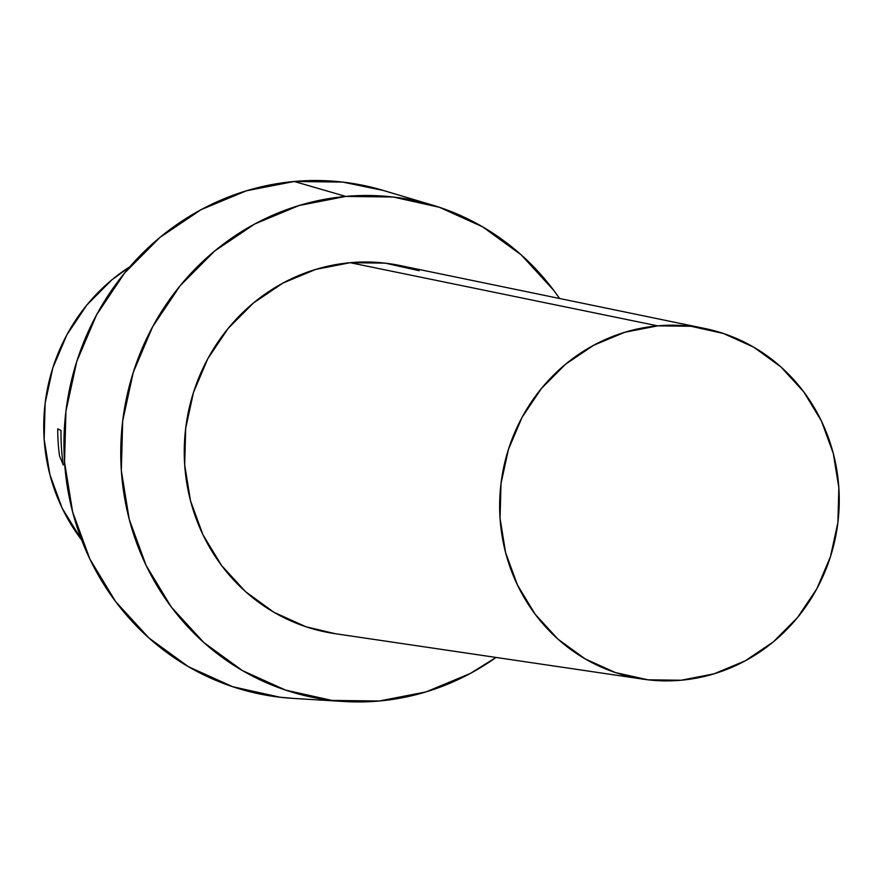 <?xml version="1.0" encoding="UTF-8"?>
<svg xmlns="http://www.w3.org/2000/svg" width="883" height="883" viewBox="0 0 883 883"><rect width="100%" height="100%" fill="white"/><g stroke="black" fill="none" stroke-linecap="round" stroke-linejoin="round"><path stroke-width="1.32" d="M705.009 328.531L399.867 265.507A186.986 178.002 100 0 0 350.176 262.692L657.68 325.86A178.101 169.547 -80 0 1 705.009 328.531A178.101 169.547 -80 0 1 838.828 512.626A178.101 169.547 -80 0 1 681.223 680.23L714.038 673.828L745.153 660.87L773.353 641.853L797.559 617.493L816.841 588.74L830.462 556.687L837.89 522.581L838.85 487.714L833.298 453.443L821.455 421.081L803.762 391.864L780.914 366.92L753.773 347.207L723.409 333.476L690.959 326.269L657.68 325.86L624.855 332.251L593.751 345.209L565.55 364.226L541.345 388.586L522.063 417.339L508.442 449.392L501.014 483.509L500.054 518.365L505.606 552.637L517.449 585.01L535.142 614.226L557.99 639.171L585.12 658.884L615.495 672.603L647.945 679.811L681.223 680.23A178.101 169.547 -80 0 1 642.945 679.148A178.101 169.547 -80 0 1 499.8 498.277A178.101 169.547 -80 0 1 657.68 325.86L350.176 262.692L385.109 263.134L419.171 270.695M432.273 205.044A253.598 241.412 -80 0 1 559.579 298.498L553.773 290.408L521.246 254.889L482.604 226.821L439.359 207.284L393.156 197.019L345.772 196.423A253.598 241.412 -80 0 1 432.273 205.044L382.747 190.298A259.514 247.041 100 0 0 294.227 181.479A259.514 247.041 100 0 0 63.94 443.299A259.514 247.041 100 0 0 292.825 698.376L344.392 701.521A253.598 241.412 -80 0 1 120.75 452.273A253.598 241.412 -80 0 1 345.772 196.423L294.227 181.479L345.772 196.423L299.039 205.529L254.746 223.984L214.591 251.07L180.121 285.75L152.671 326.699L133.278 372.328L122.693 420.893L121.324 470.54L129.227 519.336L146.103 565.418L171.291 607.029L203.818 642.537L242.461 670.605L285.706 690.153L331.909 700.418L379.293 701.003A253.598 241.412 -80 0 1 344.392 701.521M379.293 701.003L426.025 691.908L470.319 673.453L496.047 657.449A253.598 241.412 -80 0 1 379.293 701.003M335.121 633.674L305.893 626.731L273.995 612.327L245.507 591.632L221.523 565.44L202.947 534.767L190.507 500.782L184.679 464.8L185.695 428.2L193.498 392.394L207.792 358.741L228.035 328.553L253.454 302.979L283.057 283.013L315.717 269.414L350.176 262.692A186.986 178.002 100 0 0 184.426 443.719A186.986 178.002 100 0 0 334.712 633.608L642.945 679.148M293.785 698.431L280.043 697.239L232.759 686.742L188.498 666.742L148.962 638.012L115.662 601.665L89.889 559.094L72.627 511.93L64.536 461.997L65.938 411.191L76.766 361.489L96.611 314.789L124.713 272.891L159.989 237.395L201.07 209.679L246.401 190.794L294.227 181.479L342.714 182.086L383.31 190.474M59.536 455.948A187.064 178.079 -80 0 1 57.737 428.829L61.015 430.529A206.048 196.147 100 0 0 63.311 465.032L59.536 455.948L63.311 465.032A206.048 196.147 -80 0 1 61.015 430.529L57.737 428.829A187.064 178.079 100 0 0 59.536 455.948M129.967 266.666A184.15 175.298 100 0 0 81.611 539.877L62.141 508.111L49.89 474.646L44.15 439.204L45.143 403.167L52.825 367.891L66.909 334.756L86.843 305.021L111.876 279.845L129.978 266.655"/></g></svg>
